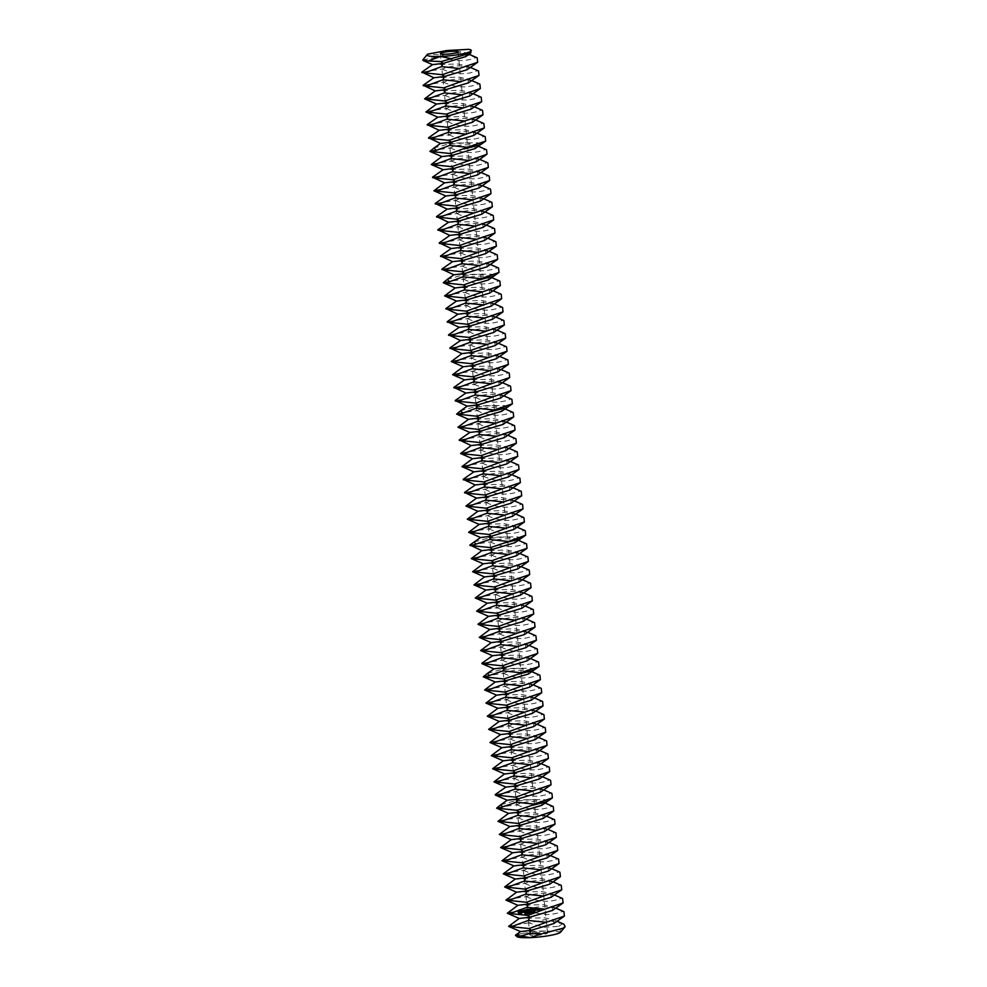 <?xml version="1.0" encoding="UTF-8"?>
<svg xmlns="http://www.w3.org/2000/svg" width="987" height="987" viewBox="0 0 987 987"><rect width="100%" height="100%" fill="white"/><g stroke="black" fill="none" stroke-linecap="round" stroke-linejoin="round"><path stroke-width="0.74" stroke-dasharray="4.93 3.7" d="M546.835 933.603A8.883 1.234 -5.8 0 0 547.526 933.036A8.883 1.234 -5.8 0 0 538.569 932.703A8.883 1.234 -5.8 0 0 529.846 934.825A8.883 1.234 -5.8 0 0 537.002 935.318A8.883 1.234 -5.8 0 0 546.835 933.603M560.616 932.135A22.22 3.072 -5.8 0 0 560.776 931.839L545.564 930.963L520.581 931.568M545.564 930.963L522.703 933.381A22.22 3.072 -5.8 0 0 516.843 936.577M422.769 59.923L441.596 56.234L443.163 55.05L427.704 54.149M465.716 56.617L465.321 52.656L456.167 50.88L446.988 50.51M477.214 57.838L459.794 52.804L443.163 55.05M471.515 50.485L468.702 49.35M563.898 924.202L545.355 919.576L528.909 922.882L543.405 927.299L558.691 926.361L560.776 931.839M528.909 922.882L508.601 925.929M522.703 933.381L515.621 935.071M562.541 923.733L558.691 926.361M467.061 69.744L466.654 65.796L457.499 64.007L432.528 64.636M440.844 55.926C452.934 61.589 464.741 62.107 476.252 57.48M478.547 70.978L477.585 70.608C465.494 64.957 453.699 64.439 442.176 69.065L421.868 72.113M553.781 923.573L553.386 919.613L544.232 917.824L519.248 918.428M563.935 911.667L562.985 911.297C550.894 905.634 539.087 905.116 527.576 909.743L507.269 912.79M527.576 909.743C539.667 915.405 551.462 915.924 562.985 911.297M468.393 82.883L467.986 78.935L458.832 77.146L433.861 77.751M442.176 69.065C454.267 74.728 466.074 75.234 477.585 70.608M479.879 84.117L478.917 83.747C466.839 78.084 455.032 77.578 443.521 82.205L423.201 85.252M552.449 910.433L552.054 906.473L542.899 904.697L517.916 905.326M562.602 898.528L561.64 898.158C549.562 892.507 537.755 891.989 526.244 896.615L505.936 899.663M526.244 896.615C538.322 902.266 550.129 902.784 561.64 898.158M469.726 96.023L469.318 92.062L460.164 90.286L435.193 90.903M443.521 82.205C455.599 87.855 467.406 88.374 478.917 83.747M481.212 97.244L480.25 96.886C468.171 91.223 456.364 90.705 444.853 95.332L424.546 98.379M551.116 897.294L550.709 893.346L541.555 891.557L516.559 892.174M525.689 912.827L526.404 913.357M527.28 912.556L527.527 913.592M526.725 912.654L527.514 913.382L527.329 912.506M526.873 913.728L526.713 912.753M527.403 913.444L526.836 912.704L527.046 913.678M527.934 912.432L528.958 912.21M528.662 913.407L528.501 912.457M528.625 912.407L528.835 913.37M521.025 913.95L522.135 911.149L519.335 909.891M529.143 912.667L529.822 912.506M530.55 912.617L531.191 912.95L530.55 912.617M529.957 912.087L530.71 912.543M532.24 911.766L532.19 912.802L532.067 911.84M533.116 911.606L533.042 912.519M533.548 912.457L534.263 912.284M533.375 911.482L533.72 912.383M534.473 911.902L534.954 911.408L534.683 912.37M524.418 912.111L523.406 912.099M524.442 912.383L524.837 911.26L523.344 910.976L523.554 910.347M524.245 910.532L523.381 910.15M526.022 912.025L525.775 909.965M526.231 909.878L524.837 909.891M526.713 909.57L528.008 909.57M528.477 911.68L527.292 910.791M528.144 910.643L527.07 909.73M528.909 909.212L529.97 910.458M529.205 911.47L529.044 909.755M530.142 910.767L530.525 909.483M530.944 911.161L530.426 908.941M532.301 908.595L531.228 908.78M531.87 910.939L531.66 910.026M532.375 909.903L531.438 908.965M533.708 910.619L533.091 908.41M537.582 909.989L537.533 908.854L536.632 908.928M534.905 908.139L533.831 908.324M535.447 910.458L534.275 909.57M534.979 909.446L534.041 908.509M538.038 909.928L538.408 908.867M539.815 909.804L539.087 909.804M539.852 910.063L539.778 908.459L538.914 908.484M561.27 885.388L560.308 885.018C548.229 879.368 536.422 878.849 524.911 883.476L504.591 886.523M524.911 883.476C536.99 889.139 548.797 889.657 560.308 885.018M471.058 109.162L470.663 105.202L461.509 103.413L436.525 104.042M444.853 95.332C456.932 100.995 468.739 101.513 480.25 96.886M482.544 110.384L481.594 110.026C469.504 104.363 457.697 103.845 446.186 108.471L425.878 111.519M549.784 884.167L549.377 880.207L540.222 878.418L515.226 879.035M520.865 912.79L519.458 912.444L519.68 910.964M532.264 912.63L531.981 911.791L532.055 912.667M533.14 912.481L532.968 911.643M537.483 909.829L536.842 909.113M559.937 872.249L558.975 871.891C546.884 866.228 535.09 865.71 523.566 870.337L503.259 873.384M523.566 870.337C535.657 876 547.464 876.518 558.975 871.891M472.391 122.289L471.996 118.341L462.841 116.552L437.858 117.182M446.186 108.471C458.276 114.134 470.071 114.652 481.594 110.026M483.889 123.523L482.927 123.153C470.836 117.502 459.029 116.984 447.518 121.611L427.211 124.658M548.451 871.027L548.044 867.067L538.89 865.291L513.894 865.907M558.605 859.122L557.643 858.752C545.552 853.089 533.757 852.583 522.234 857.209L501.927 860.245M522.234 857.209C534.325 862.86 546.132 863.378 557.643 858.752M473.723 135.429L473.328 131.468L464.174 129.692L439.19 130.321M447.518 121.611C459.609 127.261 471.404 127.779 482.927 123.153M485.222 136.662L484.259 136.292C472.168 130.629 460.374 130.111 448.851 134.738L428.543 137.785M547.106 857.888L546.712 853.94L537.557 852.151L512.561 852.768M557.273 845.982L556.31 845.612C544.219 839.962 532.425 839.443 520.902 844.07L500.594 847.117M520.902 844.07C532.992 849.733 544.787 850.239 556.31 845.612M475.068 148.568L474.661 144.608L465.506 142.819L440.51 143.436M448.851 134.738C460.941 140.401 472.736 140.919 484.259 136.292M545.774 844.749L545.379 840.801L536.225 839.012L511.217 839.629M555.94 832.843L554.978 832.485C542.887 826.822 531.08 826.304 519.569 830.931L499.262 833.978M519.569 830.931C531.66 836.594 543.455 837.112 554.978 832.485M486.554 149.79L485.592 149.432C473.501 143.769 461.706 143.251 450.183 147.877L429.876 150.925M476.4 161.695L475.993 157.747L466.839 155.958L441.843 156.575M450.183 147.877C462.274 153.54 474.081 154.058 485.592 149.432M544.442 831.622L544.047 827.661L534.892 825.885L509.884 826.501M554.595 819.716L553.645 819.346C541.555 813.683 529.748 813.177 518.237 817.804L497.929 820.839M518.237 817.804C530.327 823.454 542.122 823.972 553.645 819.346M487.886 162.929L486.924 162.559C474.833 156.908 463.039 156.39 451.515 161.017L431.208 164.064M477.733 174.835L477.326 170.887L468.171 169.098L443.175 169.715M451.515 161.017C463.606 166.68 475.413 167.185 486.924 162.559M543.109 818.482L542.702 814.534L533.56 812.745L508.552 813.362M553.263 806.576L552.301 806.206C540.222 800.556 528.415 800.038 516.904 804.664L496.597 807.711M516.904 804.664C528.983 810.327 540.79 810.833 552.301 806.206M489.219 176.068L488.257 175.698C476.178 170.035 464.371 169.53 452.86 174.156L432.54 177.191M479.065 187.974L478.658 184.014L469.516 182.237L444.508 182.842M452.86 174.156C464.939 179.807 476.746 180.325 488.257 175.698M541.777 805.343L541.37 801.395L532.215 799.606L507.219 800.223M490.551 189.196L489.589 188.838C477.511 183.175 465.704 182.657 454.193 187.283L433.885 190.331M480.398 201.101L480.003 197.153L470.848 195.364L445.84 195.981M454.193 187.283C466.271 192.946 478.078 193.464 489.589 188.838M551.93 793.437L550.968 793.079C538.89 787.416 527.083 786.898 515.559 791.525L495.252 794.572M515.559 791.525C527.65 797.188 539.457 797.706 550.968 793.079M540.444 792.216L540.037 788.255L530.883 786.479L505.887 787.083M491.884 202.335L490.934 201.965C478.843 196.314 467.036 195.796 455.525 200.423L435.218 203.47M481.73 214.241L481.335 210.293L472.181 208.504L447.173 209.121M455.525 200.423C467.616 206.086 479.411 206.591 490.934 201.965M550.598 780.31L549.636 779.94C537.545 774.277 525.75 773.759 514.227 778.385L493.919 781.433M514.227 778.385C526.318 784.048 538.125 784.566 549.636 779.94M539.112 779.076L538.705 775.116L529.55 773.339L504.579 773.968M493.229 215.474L492.266 215.104C480.175 209.441 468.369 208.936 456.858 213.562L436.55 216.597M483.062 227.38L482.668 223.42L473.513 221.643L448.517 222.26M456.858 213.562C468.948 219.213 480.743 219.731 492.266 215.104M549.265 767.17L548.303 766.8C536.212 761.15 524.418 760.632 512.895 765.258L492.587 768.305M512.895 765.258C524.985 770.909 536.792 771.427 548.303 766.8M537.767 765.937L537.372 761.989L528.218 760.2L503.247 760.829M494.561 228.602L493.599 228.244C481.508 222.581 469.713 222.063 458.19 226.689L437.883 229.737M484.407 240.52L484 236.559L474.846 234.77L449.85 235.387M458.19 226.689C470.281 232.352 482.075 232.87 493.599 228.244M547.933 754.031L546.971 753.673C534.88 748.01 523.073 747.492 511.562 752.119L491.255 755.166M511.562 752.119C523.653 757.782 535.447 758.3 546.971 753.673M536.434 752.81L536.04 748.849L526.885 747.06L501.902 747.69M495.893 241.741L494.931 241.371C482.84 235.72 471.046 235.202 459.523 239.829L439.215 242.876M485.74 253.647L485.333 249.699L476.178 247.91L451.182 248.527M459.523 239.829C471.613 245.492 483.42 245.997 494.931 241.371M546.601 740.904L545.638 740.534C533.548 734.871 521.741 734.353 510.23 738.979L489.922 742.027M510.23 738.979C522.32 744.642 534.115 745.16 545.638 740.534M535.102 739.67L534.707 735.71L525.553 733.933L500.569 734.562M497.226 254.88L496.264 254.51C484.173 248.847 472.378 248.342 460.855 252.968L440.547 256.015M487.072 266.786L486.665 262.826L477.511 261.049L452.539 261.641M460.855 252.968C472.946 258.619 484.753 259.137 496.264 254.51M545.256 727.764L544.306 727.394C532.215 721.731 520.408 721.226 508.897 725.852L488.59 728.899M508.897 725.852C520.976 731.503 532.783 732.021 544.306 727.394M533.77 726.531L533.362 722.583L524.22 720.794L499.237 721.398M498.558 268.02L497.596 267.65C485.518 261.987 473.711 261.469 462.2 266.095L441.88 269.143M488.405 279.926L487.997 275.965L478.855 274.176L453.872 274.805M462.2 266.095C474.278 271.758 486.085 272.276 497.596 267.65M543.923 714.625L542.961 714.255C530.883 708.604 519.076 708.086 507.565 712.713L487.257 715.76M507.565 712.713C519.643 718.376 531.45 718.881 542.961 714.255M532.437 713.404L532.03 709.443L522.876 707.654L497.904 708.259M542.591 701.486L541.629 701.128C529.538 695.465 517.743 694.947 506.22 699.573L485.912 702.621M506.22 699.573C518.311 705.236 530.118 705.754 541.629 701.128M531.105 700.264L530.698 696.304L521.543 694.527L496.572 695.144M499.891 281.147L498.941 280.789C486.85 275.126 475.043 274.608 463.532 279.235L443.225 282.282M489.737 293.053L489.342 289.105L480.188 287.316L455.204 287.92M463.532 279.235C475.611 284.898 487.418 285.416 498.941 280.789M541.258 688.358L540.296 687.988C528.205 682.325 516.411 681.82 504.888 686.446L484.58 689.481M504.888 686.446C516.978 692.097 528.785 692.615 540.296 687.988M529.772 687.125L529.365 683.177L520.211 681.388L495.215 682.005M501.223 294.286L500.273 293.916C488.183 288.266 476.376 287.748 464.865 292.374L444.557 295.421M491.07 306.192L490.675 302.232L481.52 300.455L456.537 301.084M464.865 292.374C476.955 298.025 488.75 298.543 500.273 293.916M539.926 675.219L538.964 674.849C526.873 669.198 515.078 668.68 503.555 673.307L483.248 676.354M503.555 673.307C515.646 678.97 527.44 679.475 538.964 674.849M528.427 673.985L528.033 670.037L518.878 668.248L493.882 668.865M502.568 307.426L501.606 307.056C489.515 301.393 477.708 300.875 466.197 305.501L445.89 308.549M492.402 319.332L492.007 315.371L482.853 313.582L457.869 314.211M466.197 305.501C478.288 311.164 490.083 311.682 501.606 307.056M503.901 320.553L502.938 320.195C490.847 314.532 479.053 314.014 467.53 318.641L447.222 321.688M493.747 332.459L493.34 328.511L484.185 326.722L459.214 327.351M467.53 318.641C479.62 324.304 491.415 324.822 502.938 320.195M538.594 662.08L537.631 661.722C525.54 656.059 513.733 655.541 502.223 660.167L481.915 663.215M502.223 660.167C514.313 665.83 526.108 666.348 537.631 661.722M527.095 660.858L526.7 656.898L517.546 655.121L492.538 655.726M505.233 333.692L504.271 333.322C492.18 327.672 480.385 327.153 468.862 331.78L448.554 334.827M495.079 345.598L494.672 341.65L485.518 339.861L460.547 340.49M468.862 331.78C480.953 337.443 492.76 337.949 504.271 333.322M537.249 648.952L536.299 648.582C524.208 642.919 512.401 642.414 500.89 647.04L480.583 650.075M500.89 647.04C512.981 652.691 524.776 653.209 536.299 648.582M525.763 647.719L525.368 643.771L516.213 641.982L491.205 642.599M506.565 346.832L505.603 346.462C493.525 340.799 481.718 340.293 470.194 344.919L449.887 347.955M496.412 358.737L496.005 354.777L486.85 353.001L461.854 353.617M470.194 344.919C482.285 350.57 494.092 351.088 505.603 346.462M535.916 635.813L534.954 635.443C522.876 629.792 511.069 629.274 499.558 633.901L479.25 636.948M499.558 633.901C511.636 639.564 523.443 640.069 534.954 635.443M524.43 634.579L524.023 630.631L514.881 628.842L489.873 629.459M507.898 359.959L506.936 359.601C494.857 353.938 483.05 353.42 471.539 358.047L451.232 361.094M497.744 371.865L497.337 367.917L488.195 366.128L463.187 366.745M471.539 358.047C483.618 363.709 495.425 364.228 506.936 359.601M534.584 622.674L533.622 622.316C521.543 616.653 509.736 616.135 498.225 620.761L477.905 623.809M498.225 620.761C510.304 626.424 522.111 626.942 533.622 622.316M523.098 621.452L522.691 617.492L513.536 615.703L488.54 616.32M509.23 373.098L508.28 372.728C496.19 367.078 484.383 366.559 472.872 371.186L452.564 374.233M499.077 385.004L498.682 381.056L489.527 379.267L464.519 379.884M472.872 371.186C484.95 376.849 496.757 377.355 508.28 372.728M533.251 609.547L532.289 609.176C520.198 603.513 508.404 602.995 496.88 607.622L476.573 610.669M496.88 607.622C508.971 613.285 520.778 613.803 532.289 609.176M521.765 608.313L521.358 604.352L512.204 602.576L487.208 603.193M510.575 386.238L509.613 385.868C497.522 380.205 485.715 379.699 474.204 384.325L453.897 387.36M500.409 398.143L500.014 394.183L490.86 392.407L465.852 393.023M474.204 384.325C486.295 389.976 498.09 390.494 509.613 385.868M531.919 596.407L530.957 596.037C518.866 590.386 507.071 589.868 495.548 594.495L475.24 597.542M495.548 594.495C507.639 600.145 519.446 600.664 530.957 596.037M520.433 595.173L520.026 591.225L510.871 589.436L485.875 590.053M511.908 399.365L510.945 399.007C498.854 393.344 487.06 392.826 475.537 397.453L455.229 400.5M501.741 411.283L501.347 407.323L492.192 405.534L467.196 406.15M475.537 397.453C487.627 403.115 499.422 403.634 510.945 399.007M530.587 583.268L529.624 582.91C517.533 577.247 505.739 576.729 494.216 581.355L473.908 584.403M494.216 581.355C506.306 587.018 518.101 587.536 529.624 582.91M519.088 582.046L518.693 578.086L509.539 576.297L484.543 576.914M529.254 570.128L528.292 569.77C516.201 564.108 504.394 563.589 492.883 568.216L472.576 571.263M492.883 568.216C504.974 573.879 516.769 574.397 528.292 569.77M517.756 568.907L517.361 564.946L508.206 563.17L483.198 563.787M513.24 412.504L512.278 412.134C500.187 406.484 488.392 405.965 476.869 410.592L456.562 413.639M503.086 424.41L502.679 420.462L493.525 418.673L468.554 419.302M476.869 410.592C488.96 416.255 500.767 416.773 512.278 412.134M527.909 557.001L526.959 556.631C514.869 550.968 503.062 550.462 491.551 555.089L471.243 558.136M491.551 555.089C503.641 560.739 515.436 561.258 526.959 556.631M516.423 555.767L516.028 551.819L506.874 550.03L481.89 550.66M514.572 425.644L513.61 425.274C501.519 419.623 489.725 419.105 478.202 423.731L457.894 426.779M504.419 437.549L504.012 433.589L494.857 431.812L469.861 432.429M478.202 423.731C490.292 429.382 502.099 429.9 513.61 425.274M526.577 543.862L525.615 543.492C513.536 537.841 501.729 537.323 490.218 541.949L469.911 544.997M490.218 541.949C502.297 547.612 514.104 548.118 525.615 543.492M515.091 542.628L514.683 538.68L505.541 536.891L480.558 537.52M515.905 438.783L514.943 438.413C502.864 432.75 491.057 432.232 479.534 436.859L459.226 439.906M505.751 450.689L505.344 446.729L496.19 444.94L471.194 445.556M479.534 436.859C491.625 442.521 503.432 443.04 514.943 438.413M517.237 451.91L516.275 451.552C504.197 445.89 492.39 445.371 480.879 449.998L460.571 453.045M507.084 463.816L506.689 459.868L497.534 458.079L472.526 458.696M480.879 449.998C492.957 455.661 504.764 456.179 516.275 451.552M525.244 530.722L524.282 530.364C512.204 524.702 500.397 524.183 488.886 528.81L468.566 531.857M488.886 528.81C500.964 534.473 512.771 534.991 524.282 530.364M513.758 529.501L513.351 525.54L504.197 523.764L479.226 524.381M518.57 465.05L517.62 464.68C505.529 459.029 493.722 458.511 482.211 463.137L461.904 466.185M508.416 476.955L508.021 472.995L498.867 471.218L473.859 471.835M482.211 463.137C494.302 468.788 506.097 469.306 517.62 464.68M523.912 517.595L522.95 517.225C510.859 511.562 499.064 511.056 487.541 515.683L467.233 518.718M487.541 515.683C499.632 521.333 511.439 521.852 522.95 517.225M512.426 516.361L512.019 512.413L502.864 510.624L477.881 511.229M519.915 478.189L518.952 477.819C506.862 472.156 495.055 471.638 483.544 476.277L463.236 479.312M509.748 490.095L509.354 486.135L500.199 484.358L475.216 484.975M483.544 476.277C495.634 481.927 507.429 482.446 518.952 477.819M522.579 504.456L521.617 504.086C509.526 498.435 497.732 497.917 486.209 502.543L465.901 505.591M486.209 502.543C498.299 508.206 510.106 508.712 521.617 504.086M511.093 503.222L510.686 499.274L501.532 497.485L476.548 498.09M521.247 491.316L520.285 490.958C508.194 485.296 496.399 484.777 484.876 489.404L464.569 492.451M484.876 489.404C496.967 495.067 508.761 495.585 520.285 490.958M480.324 144.855L478.053 142.856L465.506 142.819L446.432 144.546L434.107 147.951M500.816 804.738L513.141 801.333L532.215 799.606L544.775 799.643L547.032 801.629M493.66 276.212L491.403 274.213L478.855 274.176L459.769 275.904L447.444 279.309M487.479 673.381L499.804 669.976L518.878 668.248L531.425 668.285L533.696 670.272M507.01 407.569L504.739 405.571L492.192 405.534L473.118 407.261L460.793 410.666M474.13 542.023L486.455 538.618L505.541 536.891L518.089 536.928L520.346 538.927M547.526 933.036L458.017 51.842M529.846 934.825L440.338 53.643M465.321 52.656L469.022 54.285M466.654 65.796L470.355 67.412M553.386 919.613L557.087 921.241M467.986 78.935L471.687 80.552M552.054 906.473L555.743 908.102M469.318 92.062L473.02 93.691M550.709 893.346L554.41 894.962M470.663 105.202L474.352 106.83M549.377 880.207L553.078 881.823M471.996 118.341L475.697 119.958M548.044 867.067L551.745 868.696M473.328 131.468L477.029 133.097M546.712 853.94L550.413 855.556M545.379 840.801L549.08 842.417M474.661 144.608L478.362 146.236M544.047 827.661L547.736 829.29M475.993 157.747L479.694 159.363M542.702 814.534L546.403 816.15M477.326 170.887L481.027 172.503M541.37 801.395L545.071 803.011M478.658 184.014L482.359 185.642M540.037 788.255L543.738 789.884M480.003 197.153L483.692 198.769M538.705 775.116L542.406 776.744M481.335 210.293L485.036 211.909M537.372 761.989L541.073 763.605M482.668 223.42L486.369 225.048M536.04 748.849L539.741 750.478M484 236.559L487.701 238.175M534.707 735.71L538.396 737.338M485.333 249.699L489.034 251.315M533.362 722.583L537.064 724.199M486.665 262.826L490.366 264.454M532.03 709.443L535.731 711.059M530.698 696.304L534.399 697.932M487.997 275.965L491.699 277.594M529.365 683.177L533.066 684.793M489.342 289.105L493.031 290.721M528.033 670.037L531.734 671.653M490.675 302.232L494.376 303.86M492.007 315.371L495.708 317M526.7 656.898L530.401 658.526M493.34 328.511L497.041 330.127M525.368 643.771L529.057 645.387M494.672 341.65L498.373 343.266M524.023 630.631L527.724 632.248M496.005 354.777L499.706 356.406M522.691 617.492L526.392 619.12M497.337 367.917L501.038 369.533M521.358 604.352L525.059 605.981M498.682 381.056L502.371 382.672M520.026 591.225L523.727 592.842M500.014 394.183L503.715 395.812M518.693 578.086L522.394 579.714M517.361 564.946L521.062 566.575M501.347 407.323L505.048 408.939M516.028 551.819L519.717 553.436M502.679 420.462L506.38 422.078M514.683 538.68L518.385 540.296M504.012 433.589L507.713 435.218M505.344 446.729L509.045 448.357M513.351 525.54L517.052 527.169M506.689 459.868L510.378 461.484M512.019 512.413L515.72 514.03M508.021 472.995L511.71 474.624M510.686 499.274L514.387 500.89M509.354 486.135L513.055 487.763"/><path stroke-width="1.48" d="M457.326 52.41A8.883 1.234 -5.8 0 0 458.017 51.842A8.883 1.234 -5.8 0 0 449.06 51.521A8.883 1.234 -5.8 0 0 440.338 53.643A8.883 1.234 -5.8 0 0 447.493 54.125A8.883 1.234 -5.8 0 0 457.326 52.41M451.158 58.665L441.115 61.589L428.124 60.984L440.584 56.456A22.22 3.072 -5.8 0 0 469.553 51.916A22.22 3.072 -5.8 0 0 471.021 50.09A22.22 3.072 -5.8 0 0 468.702 49.35L446.988 50.51L427.704 54.149A22.22 3.072 -5.8 0 0 427.248 54.544A22.22 3.072 -5.8 0 0 440.584 56.456L451.158 58.665L470.762 53.051L471.021 50.09M520.581 931.568L515.621 935.071L516.843 936.577A22.22 3.072 -5.8 0 0 530.093 937.638A22.22 3.072 -5.8 0 0 559.061 933.097A22.22 3.072 -5.8 0 0 560.616 932.135L565.132 926.719L563.898 924.202L557.087 921.241M428.124 60.984L422.769 59.923L427.248 54.544M423.041 60.503L432.528 64.636L443.089 63.378L465.716 56.617L470.885 52.965M459.436 68.485L442.447 74.728L424.632 72.878L441.621 66.635L459.436 68.485L477.659 62.28L477.214 57.838L469.022 54.285M519.248 918.428L508.65 926.386L520.581 931.592L531.142 930.322L553.781 923.573L564.391 916.096L563.935 911.667L555.743 908.102M546.169 922.302L529.18 928.545L511.365 926.694L528.353 920.452L546.169 922.302L564.391 916.096M508.65 926.386L511.365 926.694M515.51 935.516L520.951 935.984L529.686 933.591L541.258 933.924L562.911 928.286L565.132 926.719M541.258 933.924L530.093 937.638L520.951 935.984M432.516 64.611L421.868 72.113L433.861 77.776L444.421 76.505L467.061 69.744L477.659 62.28M460.769 81.613L443.78 87.855L425.965 86.017L442.953 79.774L460.769 81.613L479.003 75.419L478.547 70.978L470.355 67.412M421.918 72.569L424.632 72.878M517.916 905.289L507.318 913.246L519.248 918.453L529.809 917.194L552.449 910.433L563.059 902.969L562.602 898.528L554.41 894.962M544.824 909.163L527.835 915.405L510.032 913.567L527.021 907.324L544.824 909.163L563.059 902.969M507.318 913.246L510.032 913.567M433.861 77.751L423.201 85.252L435.193 90.903L445.754 89.644L468.393 82.883L479.003 75.419M462.101 94.752L445.112 100.995L427.309 99.156L444.298 92.901L462.101 94.752L480.336 88.546L479.879 84.117L471.687 80.552M423.25 85.709L425.965 86.017M499.348 808.476L502.543 806.86L500.816 804.738L496.634 808.168L517.163 810.327L519.137 812.104L508.576 813.374L497.966 821.307L518.496 823.454L520.47 825.243L509.909 826.501L499.311 834.434L519.828 836.594L521.802 838.382L511.241 839.641L500.643 847.574L521.173 849.733L523.135 851.51L512.586 852.78L501.976 860.713L522.505 862.86L524.479 864.649L513.919 865.907L503.308 873.84L523.838 876L525.812 877.788L515.251 879.047L504.641 886.98L525.17 889.139L527.144 890.916L516.583 892.186L505.973 900.119L517.916 905.326L528.477 904.055L551.116 897.294L561.726 889.83L561.27 885.388L553.078 881.823M525.627 913.518L524.924 914.024L525.244 912.839M526.342 912.889L525.923 913.913L525.689 912.827L526.342 912.889M527.28 912.556L527.514 913.641L526.663 912.778L526.75 913.777L526.515 912.691L527.342 913.456L527.28 912.556M528.785 912.284L528.526 913.456L527.934 912.432L528.785 912.284M518.952 910.076L518.113 912.296L519.828 914.085L521.235 913.839L522.111 912.395L521.778 910.865L519.618 909.804L518.249 911.433L518.582 912.963L521.025 913.95M529.686 912.136L529.92 913.222L529.155 913.357L528.921 912.259L529.686 912.136M530.426 912.679L529.957 912.087L530.229 912.716M532.067 911.84L532.018 912.876L532.067 911.84M532.943 911.68L532.894 912.716L532.795 911.717M534.09 912.358L533.436 912.605L533.239 911.556L534.09 912.358M533.856 911.519L533.239 911.556M534.781 911.482L534.386 912.444L534.707 911.383M522.826 910.582L524.455 911.569L523.307 912.333L524.381 912.432L524.665 911.334L523.098 910.693L524.319 910.273L522.826 910.582L524.628 911.494L524.257 912.185M524.751 910.187L525.935 912.161L525.602 910.039L526.293 909.78L524.603 910.076L525.528 910.002L526.022 912.025M526.713 909.57L527.083 911.828L528.44 911.729L527.292 911.655L528.07 910.557L526.898 909.804L528.082 909.459L526.713 909.57M530.253 909.015L529.797 910.532L530.34 908.928L530.944 911.161M529.797 910.532L528.613 909.237L528.97 911.494L528.872 909.829L529.871 910.927L530.352 909.558L530.71 911.186M532.301 908.595L530.994 908.953L531.598 911.174L531.5 910.1L532.437 909.792L531.265 909.039L532.301 908.595M532.918 908.484L533.436 910.853L532.918 908.484M537.582 909.989L536.496 908.953L536.632 910.162L537.582 909.989M534.905 908.139L533.597 908.496L534.201 910.717L535.509 910.359L534.275 910.433L535.04 909.335L533.868 908.583L534.905 908.139M537.668 908.743L537.952 910.063L538.569 908.891L537.668 908.743M538.742 908.558L539.642 909.878L538.964 910.125L539.827 910.113L539.605 908.533L538.742 908.558M543.492 896.023L526.503 902.278L508.7 900.428L525.689 894.185L543.492 896.023L561.726 889.83M505.973 900.119L508.7 900.428M435.193 90.878L424.583 98.836L436.525 104.042L447.086 102.784L469.726 96.023L480.336 88.546M463.434 107.891L446.445 114.134L428.642 112.284L445.63 106.041L463.434 107.891L481.668 101.686L481.212 97.244L473.02 93.691M424.583 98.836L427.309 99.156M523.233 912.161L524.442 912.383M523.381 910.421L524.405 910.446M525.602 910.039L526.231 909.878M526.861 909.545L527.255 911.754L528.477 911.68M527.12 910.865L527.996 910.668M526.898 909.804L528.008 909.57M528.711 909.274L529.205 911.47M528.872 909.829L529.97 910.828M530.352 909.558L530.883 911.112M531.228 908.78L531.685 911.026M531.5 910.1L532.375 909.903M531.265 909.039L532.388 908.805M533.017 908.546L533.523 910.705M536.632 908.928L537.533 910.088M533.831 908.324L534.226 910.532L535.447 910.458M534.103 909.644L534.979 909.446M533.868 908.583L534.991 908.348M537.755 908.805L538.038 909.928M538.877 908.533L539.642 909.878M538.902 909.891L539.852 910.063M436.525 104.017L425.915 111.975L437.858 117.182L448.419 115.911L471.058 109.162L481.668 101.686M464.778 121.019L447.79 127.274L429.974 125.423L446.963 119.18L464.778 121.019L483.001 114.825L482.544 110.384L474.352 106.83M425.915 111.975L428.642 112.284M525.689 894.185L527.144 890.916L549.784 884.167L560.394 876.69L559.937 872.249L551.745 868.696M507.355 887.288L524.344 881.046L542.159 882.896L560.394 876.69M520.038 910.816L521.259 912.136L519.927 913L519.1 911.704L520.433 910.841M531.993 912.753L531.709 911.914L532.141 912.605M536.842 909.113L537.483 909.829L536.842 909.113M525.17 889.139L542.159 882.896M437.858 117.157L427.211 124.658L439.19 130.321L449.751 129.05L472.391 122.289L483.001 114.825M466.111 134.158L449.122 140.401L431.307 138.562L448.295 132.32L466.111 134.158L484.333 127.965L483.889 123.523L475.697 119.958M427.26 125.115L429.974 125.423M524.344 881.046L525.812 877.788L548.451 871.027L559.049 863.551L558.605 859.122L550.413 855.556M506.023 874.161L523.011 867.906L540.827 869.757L559.049 863.551M536.669 909.187L537.31 909.027M537.138 909.101L537.31 909.903M538.914 908.793L539.556 908.632M523.838 876L540.827 869.757M439.19 130.284L428.543 137.785L440.535 143.448L451.084 142.19L473.723 135.429L484.333 127.965M467.443 147.297L450.454 153.54L432.639 151.69L449.628 145.447L467.443 147.297L485.666 141.092L485.222 136.662L477.029 133.097M428.592 138.242L431.307 138.562M523.011 867.906L524.479 864.649L547.106 857.888L557.717 850.424L557.273 845.982L549.08 842.417M504.69 861.022L521.679 854.779L539.494 856.617L557.717 850.424M522.505 862.86L539.494 856.617M521.679 854.779L523.135 851.51L545.774 844.749L556.384 837.284L555.94 832.843L547.736 829.29M503.358 847.882L520.346 841.64L538.162 843.49L556.384 837.284M521.173 849.733L538.162 843.49M435.835 150.073L434.107 147.951L429.925 151.381L441.868 156.588L452.428 155.329L475.068 148.568L480.324 144.855L464.248 148.914M441.868 156.563L431.257 164.521L451.787 166.68L486.998 154.231L486.554 149.79L478.362 146.236M431.257 164.521L443.2 169.727L453.761 168.456L476.4 161.695L486.998 154.231M429.925 151.381L432.639 151.69M433.972 164.829L450.96 158.586L468.776 160.425M520.346 841.64L521.802 838.382L544.442 831.622L555.052 824.145L554.595 819.716L546.403 816.15M502.025 834.755L519.014 828.5L536.829 830.351L555.052 824.145M519.828 836.594L536.829 830.351M470.108 173.564L453.119 179.807L435.304 177.968L452.305 171.726L470.108 173.564L488.343 167.371L487.886 162.929L479.694 159.363M443.2 169.702L432.54 177.191L444.532 182.854L455.093 181.596L477.733 174.835L488.343 167.371M519.014 828.5L520.47 825.243L543.109 818.482L553.719 811.018L553.263 806.576L545.071 803.011M500.693 821.616L517.682 815.373L535.485 817.211L553.719 811.018M518.496 823.454L535.485 817.211M471.441 186.703L454.452 192.946L436.649 191.108L453.638 184.853L471.441 186.703L489.675 180.498L489.219 176.068L481.027 172.503M432.59 177.648L435.304 177.968M444.532 182.829L433.922 190.787L445.865 195.994L456.426 194.735L479.065 187.974L489.675 180.498M517.682 815.373L519.137 812.104L541.777 805.343L547.032 801.629L530.969 805.7L534.152 804.084L552.387 797.878L551.93 793.437L543.738 789.884M517.163 810.327L530.969 805.7M502.543 806.86L516.349 802.234L534.152 804.084M472.785 199.843L455.784 206.086L437.981 204.235L454.97 197.992L472.785 199.843L491.008 193.637L490.551 189.196L482.359 185.642M433.922 190.787L436.649 191.108M445.865 195.969L435.218 203.47L447.197 209.133L457.758 207.862L480.398 201.101L491.008 193.637M500.816 804.738L507.244 800.21L517.805 798.976L540.444 792.216L551.042 784.739L550.598 780.31L542.406 776.744M532.82 790.945L515.831 797.188L498.016 795.337L515.004 789.094L532.82 790.945L551.042 784.739M504.567 773.944L493.969 781.889L514.498 784.048L516.472 785.837L505.912 787.095L495.252 794.572L498.016 795.337M474.118 212.97L457.129 219.213L439.314 217.374L456.302 211.132L474.118 212.97L492.34 206.776L491.884 202.335L483.692 198.769M435.267 203.927L437.981 204.235M447.197 209.108L436.55 216.597L448.53 222.26L459.091 221.002L481.73 214.241L492.34 206.776M515.004 789.094L516.472 785.837L539.112 779.076L549.71 771.612L549.265 767.17L541.073 763.605M503.234 760.804L492.636 768.762L504.579 773.968L515.14 772.698L537.767 765.937L548.377 758.472L547.933 754.031L539.741 750.478M496.683 782.21L513.672 775.967L531.487 777.805L549.71 771.612M475.45 226.109L458.462 232.352L440.646 230.514L457.635 224.259L475.45 226.109L493.673 219.904L493.229 215.474L485.036 211.909M436.599 217.066L439.314 217.374M448.53 222.235L437.883 229.737L449.875 235.399L460.423 234.141L483.062 227.38L493.673 219.904M514.498 784.048L531.487 777.805M530.155 764.666L513.166 770.921L495.351 769.07L512.339 762.828L530.155 764.666L548.377 758.472M492.636 768.762L495.351 769.07M501.902 747.665L491.304 755.623L503.247 760.829L513.795 759.558L536.434 752.81L547.045 745.333L546.601 740.904L538.396 737.338M476.783 239.249L459.794 245.492L441.979 243.641L458.967 237.398L476.783 239.249L495.005 233.043L494.561 228.602L486.369 225.048M437.932 230.193L440.646 230.514M449.862 235.375L439.215 242.876L451.207 248.539L461.768 247.268L484.407 240.52L495.005 233.043M528.822 751.539L511.834 757.782L494.018 755.931L511.007 749.688L528.822 751.539L547.045 745.333M491.304 755.623L494.018 755.931M500.569 734.525L489.971 742.483L501.902 747.69L512.463 746.431L535.102 739.67L545.712 732.206L545.256 727.764L537.064 724.199M478.115 252.376L461.126 258.631L443.311 256.78L460.3 250.538L478.115 252.376L496.338 246.182L495.893 241.741L487.701 238.175M439.264 243.333L441.979 243.641M451.207 248.514L440.547 256.015L452.539 261.666L463.1 260.408L485.74 253.647L496.338 246.182M527.49 738.399L510.489 744.642L492.686 742.804L509.674 736.561L527.49 738.399L545.712 732.206M489.971 742.483L492.686 742.804M499.237 721.398L488.627 729.356L500.569 734.562L511.13 733.292L533.77 726.531L544.38 719.067L543.923 714.625L535.731 711.059M479.448 265.515L462.459 271.758L444.643 269.92L461.645 263.677L479.448 265.515L497.682 259.322L497.226 254.88L489.034 251.315M440.597 256.472L443.311 256.78M452.539 261.641L441.88 269.143L453.872 274.805L464.433 273.547L487.072 266.786L497.682 259.322M526.145 725.26L509.156 731.515L491.353 729.664L508.342 723.422L526.145 725.26L544.38 719.067M488.627 729.356L491.353 729.664M497.904 708.259L487.294 716.217L499.237 721.423L509.798 720.152L532.437 713.404L543.047 705.927L542.591 701.486L534.399 697.932M480.78 278.655L463.791 284.898L445.988 283.047L462.977 276.804L480.78 278.655L499.015 272.449L498.558 268.02L490.366 264.454M441.929 269.599L444.643 269.92M524.813 712.133L507.824 718.376L490.008 716.525L507.01 710.282L524.813 712.133L543.047 705.927M487.294 716.217L490.008 716.525M496.572 695.119L485.962 703.077L497.904 708.284L508.465 707.025L531.105 700.264L541.703 692.788L541.258 688.358L533.066 684.793M449.171 281.431L447.444 279.309L443.262 282.738L455.204 287.945L465.765 286.674L488.405 279.926L493.66 276.212L477.597 280.271M523.48 698.993L506.491 705.236L488.676 703.398L505.665 697.143L523.48 698.993L541.703 692.788M485.962 703.077L488.676 703.398M486.011 677.119L489.207 675.503L487.479 673.381L483.297 676.811L503.826 678.97L505.788 680.746L495.24 682.017L484.629 689.95L496.572 695.144L507.133 693.886L529.772 687.125L540.37 679.661L539.926 675.219L531.734 671.653M455.204 287.92L444.606 295.878L465.124 298.037L500.347 285.588L499.891 281.147L491.699 277.594M444.606 295.878L456.537 301.084L467.098 299.814L489.737 293.053L500.347 285.588M443.262 282.738L445.988 283.047M447.321 296.186L464.309 289.944L482.125 291.782M522.148 685.854L505.159 692.097L487.344 690.258L504.332 684.016L522.148 685.854L540.37 679.661M484.629 689.95L487.344 690.258M483.457 304.921L466.469 311.164L448.653 309.326L465.642 303.083L483.457 304.921L501.68 298.728L501.223 294.286L493.031 290.721M456.537 301.06L445.89 308.549L457.869 314.211L468.43 312.953L491.07 306.192L501.68 298.728M504.332 684.016L505.788 680.746L528.427 673.985L533.696 670.272L517.62 674.343L520.815 672.727L539.038 666.521L538.594 662.08L530.401 658.526M484.79 318.061L467.801 324.304L449.986 322.453L466.974 316.21L484.79 318.061L503.012 311.855L502.568 307.426L494.376 303.86M445.939 309.005L448.653 309.326M457.869 314.187L447.222 321.688L459.214 327.351L469.763 326.092L492.402 319.332L503.012 311.855M503.826 678.97L517.62 674.343M489.207 675.503L503 670.876L520.815 672.727M487.479 673.381L493.895 668.853L504.456 667.619L527.095 660.858L537.705 653.382L537.249 648.952L529.057 645.387M486.122 331.2L469.133 337.443L451.318 335.592L468.307 329.35L486.122 331.2L504.345 324.994L503.901 320.553L495.708 317M447.271 322.144L449.986 322.453M459.202 327.326L448.554 334.827L460.547 340.49L471.107 339.22L493.747 332.459L504.345 324.994M519.483 659.587L502.494 665.83L484.679 663.992L501.667 657.737L519.483 659.587L537.705 653.382M481.89 550.635L471.292 558.593L491.81 560.739L493.784 562.528L483.223 563.787L472.625 571.72L493.155 573.879L495.116 575.668L484.555 576.926L473.957 584.859L494.487 587.018L496.449 588.795L485.9 590.066L475.29 597.999L495.819 600.158L497.793 601.934L487.233 603.205L476.622 611.126L497.152 613.285L499.126 615.074L488.565 616.332L477.955 624.265L498.484 626.424L500.458 628.213L489.897 629.472L479.287 637.405L499.817 639.564L501.791 641.34L491.23 642.611L480.632 650.544L501.149 652.691L503.123 654.48L492.562 655.738L481.915 663.215L484.679 663.992M487.455 344.327L470.466 350.57L452.651 348.732L469.639 342.489L487.455 344.327L505.677 338.134L505.233 333.692L497.041 330.127M448.604 335.284L451.318 335.592M460.547 340.466L449.887 347.955L461.879 353.617L472.44 352.359L495.079 345.598L505.677 338.134M501.667 657.737L503.123 654.48L525.763 647.719L536.373 640.255L535.916 635.813L527.724 632.248M483.346 650.852L500.335 644.61L518.15 646.448L536.373 640.255M488.787 357.467L471.798 363.709L453.983 361.871L470.984 355.616L488.787 357.467L507.022 351.261L506.565 346.832L498.373 343.266M449.936 348.423L452.651 348.732M461.879 353.593L451.269 361.55L463.211 366.757L473.772 365.498L496.412 358.737L507.022 351.261M501.149 652.691L518.15 646.448M500.335 644.61L501.791 641.34L524.43 634.579L535.04 627.115L534.584 622.674L526.392 619.12M482.014 637.713L499.003 631.47L516.806 633.309L535.04 627.115M490.12 370.606L473.131 376.849L455.328 374.998L472.317 368.756L490.12 370.606L508.354 364.4L507.898 359.959L499.706 356.406M451.269 361.55L453.983 361.871M463.211 366.732L452.601 374.69L464.544 379.896L475.105 378.626L497.744 371.865L508.354 364.4M499.817 639.564L516.806 633.309M499.003 631.47L500.458 628.213L523.098 621.452L533.708 613.976L533.251 609.547L525.059 605.981M480.669 624.574L497.67 618.331L515.473 620.181L533.708 613.976M491.464 383.733L474.463 389.976L456.66 388.138L473.649 381.895L491.464 383.733L509.687 377.54L509.23 373.098L501.038 369.533M452.601 374.69L455.328 374.998M464.544 379.872L453.897 387.36L465.876 393.023L476.437 391.765L499.077 385.004L509.687 377.54M498.484 626.424L515.473 620.181M497.67 618.331L499.126 615.074L521.765 608.313L532.363 600.849L531.919 596.407L523.727 592.842M479.337 611.447L496.325 605.204L514.141 607.042L532.363 600.849M492.797 396.873L475.808 403.115L457.993 401.277L474.981 395.022L492.797 396.873L511.019 390.667L510.575 386.238L502.371 382.672M453.946 387.829L456.66 388.138M465.876 392.999L455.229 400.5L467.221 406.163L477.77 404.904L500.409 398.143L511.019 390.667M497.152 613.285L514.141 607.042M496.325 605.204L497.793 601.934L520.433 595.173L531.031 587.709L530.587 583.268L522.394 579.714M478.004 598.307L494.993 592.064L512.808 593.903L531.031 587.709M494.129 410.012L477.14 416.255L459.325 414.404L476.314 408.162L494.129 410.012L512.352 403.806L511.908 399.365L503.715 395.812M455.278 400.956L457.993 401.277M495.819 600.158L512.808 593.903M494.993 592.064L496.449 588.795L519.088 582.046L529.698 574.57L529.254 570.128L521.062 566.575M476.672 585.168L493.66 578.925L511.476 580.775L529.698 574.57M462.521 412.788L460.793 410.666L456.611 414.096L468.554 419.302L479.114 418.032L501.741 411.283L507.01 407.569L490.934 411.628M494.487 587.018L511.476 580.775M493.66 578.925L495.116 575.668L517.756 568.907L528.366 561.43L527.909 557.001L519.717 553.436M475.339 572.041L492.328 565.785L510.143 567.636L528.366 561.43M468.541 419.278L457.943 427.235L478.473 429.394L513.684 416.946L513.24 412.504L505.048 408.939M457.943 427.235L469.886 432.442L480.447 431.171L503.086 424.41L513.684 416.946M456.611 414.096L459.325 414.404M460.658 427.544L477.646 421.301L495.462 423.139M493.155 573.879L510.143 567.636M492.328 565.785L493.784 562.528L516.423 555.767L527.033 548.303L526.577 543.862L518.385 540.296M504.283 542.986L490.477 547.612L472.674 545.762L475.857 544.145L474.13 542.023L469.911 544.997L481.89 550.66L492.451 549.389L515.091 542.628L520.346 538.927L504.283 542.986L525.701 535.164L525.244 530.722L517.052 527.169M474.007 558.901L490.995 552.658L508.798 554.497L527.033 548.303M496.794 436.279L479.805 442.521L461.99 440.683L478.979 434.44L496.794 436.279L515.029 430.085L514.572 425.644L506.38 422.078M469.886 432.405L459.226 439.906L471.218 445.569L481.779 444.31L504.419 437.549L515.029 430.085M491.81 560.739L508.798 554.497M469.948 545.453L472.674 545.762M498.127 449.418L481.138 455.661L463.322 453.81L480.324 447.567L498.127 449.418L516.361 443.212L515.905 438.783L507.713 435.218M459.276 440.362L461.99 440.683M471.218 445.544L460.608 453.502L472.551 458.708L483.112 457.437L505.751 450.689L516.361 443.212M475.857 544.145L489.663 539.519L507.466 541.37M479.226 524.356L468.615 532.314L480.558 537.52L491.119 536.262L513.758 529.501L524.368 522.024L523.912 517.595L515.72 514.03M499.459 462.545L482.47 468.8L464.667 466.95L481.656 460.707L499.459 462.545L517.694 456.352L517.237 451.91L509.045 448.357M460.608 453.502L463.322 453.81M472.551 458.684L461.941 466.641L473.883 471.848L484.444 470.577L507.084 463.816L517.694 456.352M506.134 528.23L489.145 534.473L471.33 532.635L488.318 526.379L506.134 528.23L524.368 522.024M468.615 532.314L471.33 532.635M477.881 511.229L467.283 519.187L479.226 524.381L489.786 523.122L512.426 516.361L523.024 508.897L522.579 504.456L514.387 500.89M500.804 475.685L483.803 481.927L466 480.089L482.988 473.846L500.804 475.685L519.026 469.491L518.57 465.05L510.378 461.484M461.941 466.641L464.667 466.95M473.883 471.823L463.236 479.312L475.216 484.975L485.777 483.716L508.416 476.955L519.026 469.491M504.801 515.091L487.812 521.333L469.997 519.495L486.986 513.252L504.801 515.091L523.024 508.897M467.283 519.187L469.997 519.495M476.548 498.09L465.95 506.047L477.893 511.254L488.454 509.983L511.093 503.222L521.691 495.758L521.247 491.316L513.055 487.763M502.136 488.824L485.148 495.067L467.332 493.216L484.321 486.973L502.136 488.824L520.359 482.618L519.915 478.189L511.71 474.624M463.285 479.768L466 480.089M475.216 484.95L464.569 492.451L476.561 498.114L487.109 496.856L509.748 490.095L520.359 482.618M503.469 501.964L486.48 508.206L468.665 506.356L485.653 500.113L503.469 501.964L521.691 495.758M465.95 506.047L468.665 506.356M464.618 492.908L467.332 493.216M441.115 61.589L443.089 63.378L441.621 66.635M529.18 928.545L531.142 930.322L529.686 933.591M442.447 74.728L444.421 76.505L442.953 79.774M527.835 915.405L529.809 917.194L528.353 920.452M443.78 87.855L445.754 89.644L444.298 92.901M526.503 902.278L528.477 904.055L527.021 907.324M445.112 100.995L447.086 102.784L445.63 106.041M446.445 114.134L448.419 115.911L446.963 119.18M447.79 127.274L449.751 129.05L448.295 132.32M449.122 140.401L451.084 142.19L449.628 145.447M450.454 153.54L452.428 155.329L450.96 158.586M451.787 166.68L453.761 168.456L452.305 171.726M453.119 179.807L455.093 181.596L453.638 184.853M454.452 192.946L456.426 194.735L454.97 197.992M455.784 206.086L457.758 207.862L456.302 211.132M515.831 797.188L517.805 798.976L516.349 802.234M457.129 219.213L459.091 221.002L457.635 224.259M513.166 770.921L515.14 772.698L513.672 775.967M458.462 232.352L460.423 234.141L458.967 237.398M511.834 757.782L513.795 759.558L512.339 762.828M459.794 245.492L461.768 247.268L460.3 250.538M510.489 744.642L512.463 746.431L511.007 749.688M461.126 258.631L463.1 260.408L461.645 263.677M509.156 731.515L511.13 733.292L509.674 736.561M462.459 271.758L464.433 273.547L462.977 276.804M507.824 718.376L509.798 720.152L508.342 723.422M506.491 705.236L508.465 707.025L507.01 710.282M463.791 284.898L465.765 286.674L464.309 289.944M505.159 692.097L507.133 693.886L505.665 697.143M465.124 298.037L467.098 299.814L465.642 303.083M466.469 311.164L468.43 312.953L466.974 316.21M467.801 324.304L469.763 326.092L468.307 329.35M502.494 665.83L504.456 667.619L503 670.876M469.133 337.443L471.107 339.22L469.639 342.489M470.466 350.57L472.44 352.359L470.984 355.616M471.798 363.709L473.772 365.498L472.317 368.756M473.131 376.849L475.105 378.626L473.649 381.895M474.463 389.976L476.437 391.765L474.981 395.022M475.808 403.115L477.77 404.904L476.314 408.162M477.14 416.255L479.114 418.032L477.646 421.301M478.473 429.394L480.447 431.171L478.979 434.44M490.477 547.612L492.451 549.389L490.995 552.658M479.805 442.521L481.779 444.31L480.324 447.567M481.138 455.661L483.112 457.437L481.656 460.707M489.145 534.473L491.119 536.262L489.663 539.519M482.47 468.8L484.444 470.577L482.988 473.846M487.812 521.333L489.786 523.122L488.318 526.379M483.803 481.927L485.777 483.716L484.321 486.973M486.48 508.206L488.454 509.983L486.986 513.252M485.148 495.067L487.109 496.856L485.653 500.113M516.583 892.186L504.641 886.98M515.251 879.047L503.308 873.84M513.919 865.907L501.976 860.713M512.586 852.78L500.643 847.574M485.666 141.092L480.324 144.855M440.523 143.423L434.107 147.951M511.241 839.641L499.311 834.434M509.909 826.501L497.966 821.307M508.576 813.374L496.634 808.168M552.387 797.878L547.032 801.629M507.244 800.235L495.301 795.028M505.912 787.095L493.969 781.889M499.015 272.449L493.66 276.212M453.872 274.781L447.444 279.309M495.24 682.017L483.297 676.811M539.038 666.521L533.696 670.272M493.895 668.878L481.964 663.671M492.562 655.738L480.632 650.544M491.23 642.611L479.287 637.405M489.897 629.472L477.955 624.265M488.565 616.332L476.622 611.126M487.233 603.205L475.29 597.999M512.352 403.806L507.01 407.569M485.9 590.066L473.957 584.859M467.209 406.138L460.793 410.666M484.555 576.926L472.625 571.72M483.223 563.787L471.292 558.593M480.558 537.496L474.13 542.023M525.701 535.164L520.346 538.927"/></g></svg>
